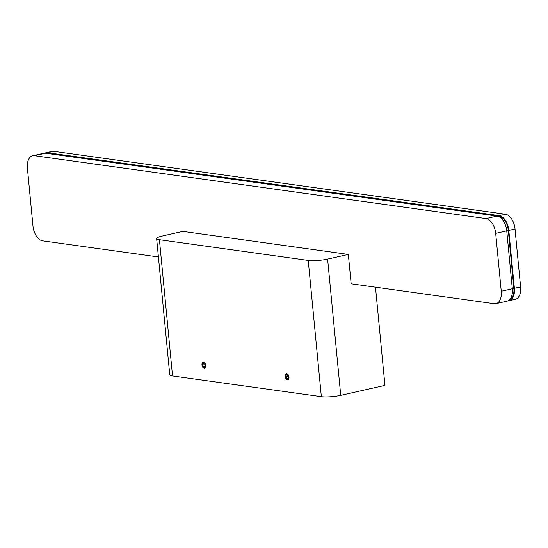 <?xml version="1.0" encoding="UTF-8"?>
<svg xmlns="http://www.w3.org/2000/svg" width="548" height="548" viewBox="0 0 548 548"><rect width="100%" height="100%" fill="white"/><g stroke="black" fill="none" stroke-linecap="round" stroke-linejoin="round"><path stroke-width="0.82" d="M285.535 376.565A2.603 1.507 77.3 0 1 286.522 374.236A2.603 1.507 77.3 0 1 288.652 376.997L287.666 379.326L285.535 376.565M205.404 365.406A2.603 1.507 77.3 0 1 204.418 367.729A2.603 1.507 77.3 0 1 202.281 364.975L203.267 362.646L205.404 365.406M156.639 238.544A13.899 2.411 174.5 0 0 159.42 239.702L308.229 260.423L321.347 396.677L172.538 375.955A13.899 2.411 174.5 0 1 169.757 374.791L156.639 238.544A13.899 2.411 174.5 0 1 162.146 236.058L182.868 231.386L348.329 254.423L351.158 283.802L494.248 303.729A13.899 8.049 77.3 0 0 495.988 303.661L507.044 301.174A13.899 8.049 77.3 0 0 512.312 288.769L506.736 230.866A13.899 8.049 77.3 0 0 497.098 216.083L45.463 153.193A13.899 8.049 77.3 0 0 43.724 153.262L32.668 155.748A13.899 8.049 77.3 0 1 34.414 155.687L45.463 153.193M375.483 287.193L384.936 385.381L340.726 395.341A13.899 2.411 174.5 0 1 321.347 396.677M348.329 254.423L327.608 259.094A13.899 2.411 174.5 0 1 308.229 260.423M201.972 364.927A3.13 1.808 77.3 0 1 202.102 363.324A3.13 1.808 77.3 0 1 204.082 362.317A3.13 1.808 77.3 0 1 205.719 365.448A3.13 1.808 77.3 0 1 204.993 368.009A3.13 1.808 77.3 0 1 203.068 367.619A3.13 1.808 77.3 0 1 201.972 364.927M202.644 365.023L203.404 366.811L204.609 366.975L205.048 365.358L204.281 363.571L203.075 363.399L202.644 365.023L204.705 364.557M204.733 366.509L203.404 366.811M285.22 376.517A3.13 1.808 77.3 0 1 285.35 374.921A3.13 1.808 77.3 0 1 287.33 373.907A3.13 1.808 77.3 0 1 288.967 377.045A3.13 1.808 77.3 0 1 288.248 379.6A3.13 1.808 77.3 0 1 286.323 379.209A3.13 1.808 77.3 0 1 285.22 376.517M285.892 376.613L286.659 378.401L287.858 378.565L288.296 376.949L287.529 375.161L286.33 374.996L285.892 376.613L287.953 376.147M287.981 378.099L286.659 378.401M34.414 155.687L486.049 218.57A13.899 8.049 77.3 0 1 495.68 233.359L501.256 291.262A13.899 8.049 77.3 0 1 495.988 303.661M32.668 155.748A13.899 8.049 77.3 0 0 27.4 168.147L32.976 226.057A13.899 8.049 77.3 0 0 42.614 240.839L158.413 256.964M508.051 300.818A13.899 8.049 -102.7 0 0 509.113 300.701L515.332 299.304A13.899 8.049 -102.7 0 0 520.6 286.905L515.024 228.996A13.899 8.049 -102.7 0 0 505.386 214.213L53.752 151.323A13.899 8.049 -102.7 0 0 52.012 151.392L45.792 152.796A13.899 8.049 -102.7 0 0 44.785 153.145M53.752 151.323L47.539 152.728A13.899 8.049 -102.7 0 0 45.792 152.796M47.539 152.728L499.173 215.617A13.899 8.049 -102.7 0 1 508.804 230.4L514.38 288.303A13.899 8.049 -102.7 0 1 509.113 300.701M498.036 216.296L498.762 216.576M506.715 230.681L508.291 230.324A13.029 7.549 -102.7 0 0 499.255 216.467M508.291 230.324L513.86 288.234L512.291 288.584M509.674 299.612A13.029 7.549 -102.7 0 0 513.86 288.234M159.42 239.702L172.538 375.955M327.608 259.094L340.726 395.341M501.256 291.262L512.312 288.769M486.049 218.57L497.098 216.083M495.68 233.359L506.736 230.866M505.386 214.213L499.173 215.617M515.024 228.996L508.804 230.4M520.6 286.905L514.38 288.303"/></g></svg>
